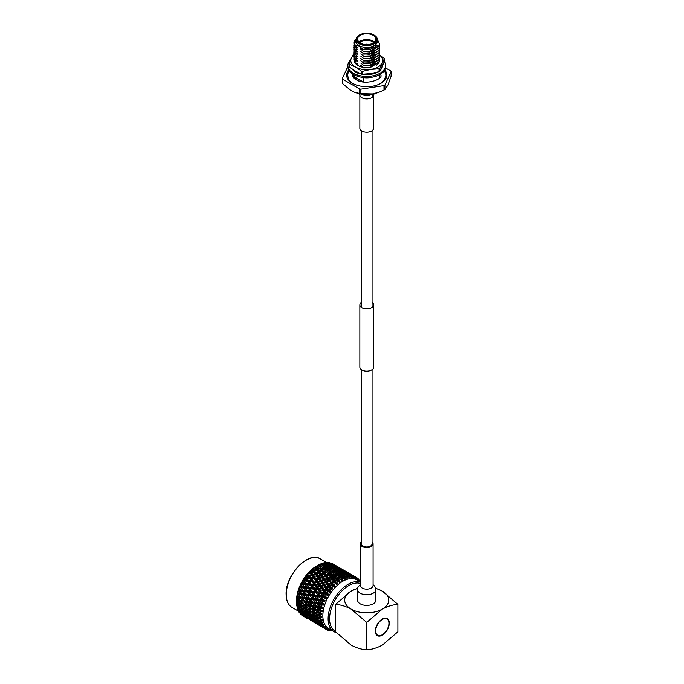 <?xml version="1.0" encoding="UTF-8"?>
<svg xmlns="http://www.w3.org/2000/svg" width="684" height="684" viewBox="0 0 684 684"><rect width="100%" height="100%" fill="white"/><g stroke="black" fill="none" stroke-linecap="round" stroke-linejoin="round"><path stroke-width="1.03" d="M361.374 369.719L361.374 543.891A5.344 3.087 0 0 0 362.939 546.071A5.344 3.087 0 0 0 368.762 546.738A5.344 3.087 0 0 0 372.062 543.891L372.062 369.719M361.374 302.379A6.874 3.967 0 0 0 359.844 304.876A6.874 3.967 0 0 0 361.853 307.68A6.874 3.967 0 0 0 369.343 308.544A6.874 3.967 0 0 0 373.592 304.876A6.874 3.967 0 0 0 372.062 302.379M359.844 304.876L359.844 367.222A6.874 3.967 0 0 0 361.853 370.035A6.874 3.967 0 0 0 369.343 370.89A6.874 3.967 0 0 0 373.592 367.222L373.592 304.876M350.524 59.97A18.836 10.876 0 0 0 347.882 65.527A18.836 10.876 0 0 0 353.397 73.214A18.836 10.876 0 0 0 373.926 75.573A18.836 10.876 0 0 0 385.554 65.527A18.836 10.876 0 0 0 384.314 61.645M347.882 65.527L347.882 66.775A18.836 10.876 0 0 0 353.397 74.462A18.836 10.876 0 0 0 373.926 76.822A18.836 10.876 0 0 0 385.554 66.775L385.554 65.527M380.834 69.597A15.783 9.114 0 0 0 381.732 68.34L382.262 67.092A15.783 9.114 0 0 0 382.305 66.947A15.783 9.114 0 0 0 382.433 66.365M366.898 74.034L366.667 74.753L368.941 74.547A15.783 9.114 0 0 0 369.18 74.522A15.783 9.114 0 0 0 375.995 72.897L377.705 72.068M357.886 72.495L357.279 72.974L359.331 73.581A15.783 9.114 0 0 0 359.553 73.641A15.783 9.114 0 0 0 366.709 74.633M352.157 69.101L352.542 69.537A15.783 9.114 0 0 0 352.653 69.665A15.783 9.114 0 0 0 357.399 72.88M355.252 71.786L355.902 70.982M355.073 70.982L354.064 70.974M361.964 74.676L362.623 73.786M366.667 74.052L366.667 74.633M370.54 73.624L371.557 74.197M375.875 72.555L376.072 73.008M354.004 53.754A18.075 10.431 180 0 0 353.534 54.036L351.328 58.157A15.937 9.2 0 0 0 351.328 62.919A15.937 9.2 0 0 0 355.449 67.041L361.477 71.162A18.075 10.431 180 0 0 362.606 71.333L362.606 74.223A18.075 10.431 180 0 1 361.477 74.043L361.477 71.162M362.606 71.333L370.839 69.426A15.937 9.2 0 0 1 355.449 67.041L349.421 64.193A18.075 10.431 180 0 1 349.259 63.877A18.075 10.431 180 0 1 349.114 63.544L349.114 66.433A18.075 10.431 180 0 0 349.259 66.758A18.075 10.431 180 0 0 349.421 67.083L355.449 71.196L361.477 74.043M379.44 60.354A12.731 7.344 180 0 1 379.44 60.534A12.731 7.344 180 0 1 377.799 64.151L376.439 65.16M379.432 54.908L384.015 58.149A18.075 10.431 180 0 1 384.177 58.473A18.075 10.431 180 0 1 384.314 58.798L384.314 61.688L379.902 71.196A18.075 10.431 180 0 1 379.073 71.675L379.073 68.785A18.075 10.431 180 0 0 379.902 68.306L379.902 71.196M363.315 67.374A12.321 7.114 180 0 1 358.006 65.57A12.321 7.114 180 0 1 354.816 62.381A12.321 7.114 180 0 1 354.397 60.714M355.423 62.945L358.108 65.63M349.421 64.193L349.421 67.083M379.902 68.306L384.314 58.798M362.606 74.223L370.839 73.581L379.073 71.675M379.432 54.994A15.937 9.2 0 0 1 382.108 62.919A15.937 9.2 0 0 1 370.839 69.426L379.073 68.785M354.03 54.968A15.937 9.2 180 0 0 351.328 58.157L349.114 63.544M373.584 94.879A6.874 3.967 180 0 1 373.592 94.956L373.592 128.207A6.874 3.967 180 0 1 369.343 131.875A6.874 3.967 180 0 1 361.853 131.012A6.874 3.967 180 0 1 359.844 128.207L359.844 94.956A6.874 3.967 180 0 1 359.844 94.879M367.445 44.366A1.881 1.086 0 0 0 365.991 44.366M368.317 44.298A2.394 1.385 0 0 0 365.111 44.298M368.248 44.306A2.394 1.385 0 0 0 365.179 44.306M359.066 41.998A9.166 5.292 180 0 1 373.199 41.168A9.166 5.292 180 0 1 374.37 41.998M373.797 42.451A8.653 4.993 0 0 0 372.831 41.792A8.653 4.993 0 0 0 359.639 42.451M373.199 35.346A9.166 5.292 0 0 0 363.213 34.2A9.166 5.292 0 0 0 357.552 39.091A9.166 5.292 0 0 0 360.237 42.827A9.166 5.292 0 0 0 370.224 43.973A9.166 5.292 0 0 0 375.884 39.091A9.166 5.292 0 0 0 373.199 35.346M374.216 35.175L373.857 34.969A10.098 5.831 0 0 0 359.579 34.969A10.098 5.831 0 0 0 359.579 43.212A10.098 5.831 0 0 0 373.857 43.212A10.098 5.831 0 0 0 373.857 34.969L374.216 35.175A10.602 6.122 180 0 1 377.32 39.501A10.602 6.122 180 0 1 370.771 45.161A10.602 6.122 180 0 1 359.22 43.836A10.602 6.122 180 0 1 356.116 39.501A10.602 6.122 180 0 1 359.22 35.175A10.602 6.122 180 0 1 359.399 35.072M346.754 76.42A20.093 11.602 180 0 1 347.481 74.394M384.733 69.948A20.093 11.602 180 0 1 386.811 75.086A20.093 11.602 180 0 1 374.404 85.808A20.093 11.602 180 0 1 352.508 83.286A20.093 11.602 180 0 1 346.617 75.086A20.093 11.602 180 0 1 348.703 69.948M377.32 39.501L377.32 41.314A10.602 6.122 180 0 1 370.771 46.965A10.602 6.122 180 0 1 359.22 45.64A10.602 6.122 180 0 1 356.116 41.314L356.116 39.501M359.527 81.148A12.731 7.344 180 0 1 357.715 80.285A12.731 7.344 180 0 1 354.363 76.847L363.213 81.96M379.44 74.787L379.44 77.745A12.731 7.344 180 0 1 379.432 78.079M363.666 82.02L363.666 77.651A12.731 7.344 0 0 0 371.891 77.232M377.055 45.606L369.608 49.71L360.81 49.257L360.81 48.684L362.913 49.325L359.014 45.999L354.688 44.802L357.21 47.341L355.988 45.871M362.913 49.325L375.371 47.068L377.32 39.433L379.44 43.716L379.013 45.717L370.01 51.291L363.666 51.514L360.81 49.257M353.987 56.558L354.363 58.371L357.21 60.628L357.21 61.201L354.363 60.397L354.124 57.712M353.987 58.867L354.363 60.679L355.988 62.039M353.987 54.25L354.363 56.062L357.21 58.311L357.21 58.892L354.363 58.089L354.124 55.404M353.987 51.941L354.363 53.754L357.21 56.002L357.21 56.584L354.363 55.78L354.124 53.096M353.987 49.633L354.363 51.445L357.21 53.694L357.21 54.275L354.363 53.472L354.124 50.787M353.987 47.324L354.363 49.128L357.21 51.386L357.21 51.967L354.363 51.163L354.124 48.479M353.987 45.016L354.363 46.82L357.21 49.077L357.21 49.658L354.363 48.855L354.124 46.17M357.21 47.341L354.363 46.546L354.218 43.545M354.688 44.802C353.671 42.81 354.09 40.92 355.962 39.116A12.731 7.344 180 0 1 356.159 38.945M359.587 88.971L359.587 93.46A25.077 14.484 0 0 0 360.861 93.657L360.861 89.168A25.077 14.484 180 0 1 359.587 88.971L342.667 79.199A25.077 14.484 180 0 1 342.325 78.463L342.325 82.952A25.077 14.484 0 0 0 342.667 83.687L342.667 79.199M383.981 85.594L383.981 90.074A25.077 14.484 0 0 0 384.912 89.536L384.912 85.055A25.077 14.484 180 0 1 383.981 85.594L360.861 89.168M385.451 67.904L390.761 70.974A25.077 14.484 180 0 1 391.103 71.709L391.103 76.198L388.008 84.944L384.912 89.536M384.912 85.055L391.103 71.709M347.882 66.502L342.325 78.463M342.667 83.687L351.131 90.656L354.56 92.272L359.587 93.46M360.861 93.657L372.421 93.947L379.167 92.16L383.981 90.074M375.114 49.829L369.608 52.018L363.666 51.514M363.666 51.796L370.01 51.574L379.013 45.99L379.44 43.861M379.329 45.016L379.013 48.025L370.01 53.6L363.666 53.822L360.81 51.574M375.114 52.138L369.608 54.327L363.666 53.822M363.666 54.104L370.01 53.882L379.013 48.299L379.44 46.17M379.329 47.324L379.013 50.334L370.01 55.908L363.666 56.131L360.81 53.882M375.114 54.446L369.608 56.635L363.666 56.131M363.666 56.413L370.01 56.191L379.013 50.616L379.44 48.479M379.329 49.633L379.013 52.642L370.01 58.225L363.666 58.439L360.81 56.191M375.114 56.755L369.608 58.944L363.666 58.439M363.666 58.721L370.01 58.499L379.013 52.924L379.44 50.787M379.329 51.941L379.013 54.951L370.01 60.534L363.666 60.756L360.81 58.499M375.114 59.072L369.608 61.252L363.666 60.756M363.666 61.03L370.01 60.808L379.013 55.233L379.44 53.096M379.329 54.25L379.013 57.259L370.01 62.843L363.666 63.065L360.81 60.808M375.114 61.38L369.608 63.569L363.666 63.065M363.666 63.338L370.01 63.125L379.013 57.541L379.44 55.404M379.329 56.558L379.013 59.568L370.01 65.151L363.666 65.373L360.81 63.116M375.114 63.689L369.608 65.878L363.666 65.373M363.666 65.655L370.01 65.433L379.013 59.85L379.44 57.712M379.329 58.867L379.013 61.876L370.01 67.46L363.666 67.682L360.81 65.425M363.666 67.964L370.01 67.742L379.013 62.159L379.44 60.021M374.789 72.82L371.386 74.086M372.874 73.915L374.02 73.607M357.21 49.658L355.988 48.179M357.21 51.967L355.988 50.488M357.21 54.275L355.988 52.796M357.21 56.584L355.988 55.105M357.21 58.892L355.988 57.422M357.21 61.201L355.988 59.73M357.21 72.171L357.21 72.752L356.202 71.623M357.21 63.509L354.363 62.706M357.21 72.752L356.672 72.555M356.116 39.723L355.526 41.784L356.116 39.287M354.363 74.984L354.363 76.847M354.004 78.079A12.731 7.344 180 0 1 353.987 77.745L353.987 74.787M385.956 74.394A20.093 11.602 180 0 1 386.674 76.42M355.629 42.647L355.526 41.801M379.167 92.16L378.585 92.383A22.042 12.731 180 0 1 372.421 93.947A22.042 12.731 180 0 1 354.851 92.383A22.042 12.731 180 0 1 354.697 92.323M357.552 589.454A9.166 5.292 180 0 0 363.213 594.345A9.166 5.292 180 0 0 373.199 593.199A9.166 5.292 180 0 0 375.884 589.454L375.884 600.107A9.166 5.292 180 0 1 373.199 603.852A9.166 5.292 180 0 1 363.213 604.998A9.166 5.292 180 0 1 357.552 600.107L357.552 589.454C357.262 587.889 358.322 586.231 360.733 584.495M372.062 541.899A6.361 3.676 180 0 1 373.079 543.891A6.361 3.676 180 0 1 371.215 546.49A6.361 3.676 180 0 1 364.281 547.285A6.361 3.676 180 0 1 360.348 543.891A6.361 3.676 180 0 1 361.374 541.899M386.802 618.892A9.371 5.412 120 0 0 386.631 618.789A9.371 5.412 120 0 0 382.117 619.148M388.931 623.278A9.371 5.412 120 0 0 386.99 618.994A9.371 5.412 120 0 0 379.765 621.5A9.371 5.412 120 0 0 375.678 630.93A9.371 5.412 120 0 0 377.619 635.222A9.371 5.412 120 0 0 384.836 632.709A9.371 5.412 120 0 0 388.931 623.278M375.319 631.135A9.875 5.703 120 0 0 377.363 635.658A9.875 5.703 120 0 0 384.972 633.016A9.875 5.703 120 0 0 389.29 623.073A9.875 5.703 120 0 0 387.238 618.55A9.875 5.703 120 0 0 379.629 621.2A9.875 5.703 120 0 0 375.319 631.135M377.192 635.547A9.875 5.703 120 0 0 382.125 634.855M388.922 623.081A9.875 5.703 120 0 0 388.931 622.867A9.875 5.703 120 0 0 387.058 618.456M360.348 583.435A27.086 15.638 120 0 0 348.72 585.598A27.086 15.638 120 0 0 330.928 609.795A27.086 15.638 120 0 0 335.545 631.375M336.314 632.606A28.104 16.228 -60 0 1 333.946 631.64A28.104 16.228 -60 0 1 329.637 609.119A28.104 16.228 -60 0 1 347.994 584.35A28.104 16.228 -60 0 1 360.348 582.195M360.348 581.981L356.774 579.912A28.104 16.228 120 0 0 342.718 581.306A28.104 16.228 120 0 0 324.361 606.075A28.104 16.228 120 0 0 328.671 628.587L333.946 631.64M360.331 581.973L360.237 581.34A30.036 17.339 120 0 0 359.673 580.485L359.63 581.665L359.339 580.562L359.203 581.135L358.878 579.485A30.036 17.339 120 0 0 358.185 578.784L358.168 580.083L357.8 579.006L357.655 579.673L357.236 578.006A30.036 17.339 120 0 0 356.432 577.484L356.45 578.878L356.005 577.835L355.868 578.587L355.338 576.928A30.036 17.339 120 0 0 354.432 576.586L354.509 578.074L353.987 577.074L353.859 577.903L353.226 576.27A30.036 17.339 120 0 0 352.234 576.116L352.371 577.672L351.773 576.723L351.67 577.629L350.926 576.048A30.036 17.339 120 0 0 349.866 576.082L350.08 577.689L349.396 576.809L349.336 577.775L348.472 576.244A30.036 17.339 120 0 0 347.352 576.475L347.66 578.117L346.899 577.313L346.882 578.331L345.907 576.877A30.036 17.339 120 0 0 344.753 577.287L345.155 578.955L344.326 578.228L344.36 579.288L343.274 577.929A30.036 17.339 120 0 0 342.103 578.519L342.599 580.177L341.709 579.553L341.803 580.639L340.606 579.382A30.036 17.339 120 0 0 339.435 580.143L340.042 581.785L339.093 581.255L339.247 582.358L337.956 581.22A30.036 17.339 120 0 0 336.802 582.135L337.52 583.743L336.511 583.307L336.742 584.418L335.348 583.401A30.036 17.339 120 0 0 334.237 584.469L335.066 586.017L334.023 585.684L334.322 586.778L332.843 585.906A30.036 17.339 120 0 0 331.783 587.094L332.732 588.573L331.646 588.343L332.031 589.42L330.475 588.685A30.036 17.339 120 0 0 329.483 589.984L330.543 591.369L329.432 591.241L329.893 592.284L328.269 591.694A30.036 17.339 120 0 0 327.371 593.079L328.534 594.37L327.414 594.345L327.952 595.337L326.277 594.892A30.036 17.339 120 0 0 325.473 596.345L326.747 597.517L325.618 597.585L326.234 598.517L324.524 598.226A30.036 17.339 120 0 0 323.831 599.714L325.199 600.766L324.071 600.928L324.772 601.792L323.028 601.638A30.036 17.339 120 0 0 322.463 603.151L323.925 604.066L322.814 604.314L323.583 605.092L321.831 605.084A30.036 17.339 120 0 0 321.394 606.588L322.933 607.366L321.848 607.683L322.686 608.384L320.933 608.495A30.036 17.339 120 0 0 320.642 609.983L322.249 610.607L321.189 610.992L322.096 611.599L320.36 611.838A30.036 17.339 120 0 0 320.215 613.266L321.882 613.745L320.864 614.189L321.831 614.694L320.121 615.044A30.036 17.339 120 0 0 320.121 616.404L321.831 616.737L320.864 617.216L321.882 617.626L320.215 618.071A30.036 17.339 120 0 0 320.36 619.328L322.096 619.516L321.189 620.029L322.249 620.337L320.642 620.858A30.036 17.339 120 0 0 320.933 622.004L322.686 622.055L321.848 622.585L322.933 622.791L321.394 623.38A30.036 17.339 120 0 0 321.831 624.389L323.583 624.312L322.814 624.851L323.925 624.945L322.463 625.586A30.036 17.339 120 0 0 323.028 626.45L324.772 626.245L324.071 626.775L325.199 626.775L323.831 627.442A30.036 17.339 120 0 0 324.524 628.143L326.747 628.237L325.473 628.921A30.036 17.339 120 0 0 326.277 629.442L327.952 629.024L327.414 629.502L328.534 629.323L327.371 629.998A30.036 17.339 120 0 0 328.269 630.34L330.543 629.998L329.483 630.657A30.036 17.339 120 0 0 330.475 630.81L332.732 630.272L331.783 630.887A30.036 17.339 120 0 0 332.604 630.862M296.557 602.125A30.036 17.339 120 0 0 296.565 602.886L298.498 603.245L296.565 601.347A30.036 17.339 120 0 0 296.557 602.125L296.557 600.543A28.104 16.228 120 0 1 316.427 566.13L318.462 564.967L321.07 565.736L319.787 564.291A30.036 17.339 120 0 0 318.462 564.967M319.736 564.437L321.121 563.719L323.712 564.591L322.429 563.248A30.036 17.339 120 0 0 321.121 563.719M322.241 563.573L323.72 562.889L326.302 563.872L324.986 562.633A30.036 17.339 120 0 0 323.72 562.889M326.687 563.171L328.303 564.651L331.449 565.916L329.816 564.471L326.687 563.171L325.165 563.556L326.225 562.487L328.782 563.573L327.431 562.445A30.036 17.339 120 0 0 326.225 562.487M327.482 563.479L328.602 562.513L331.116 563.701L329.731 562.684A30.036 17.339 120 0 0 328.602 562.513M330.021 563.112L333.27 564.266L331.843 563.36A30.036 17.339 120 0 0 330.808 562.966M306.329 609.572L306.748 610.59M308.185 573.585L307.501 574.38M323.729 627.963L322.215 627.1M321.711 626.715L319.873 625.689M325.473 628.921L322.771 627.271M322.831 627.433L326.097 629.34M315.957 623.475L314.435 622.611M313.93 622.226L312.092 621.2M315.05 622.944L319.804 625.689L314.999 622.782M318.06 624.543L322.805 627.288L317.966 624.236M323.831 627.442L320.993 625.595M321.129 626.04L324.524 628.143M308.176 618.986L306.663 618.122M306.158 617.737L304.32 616.712M307.278 618.456L302.508 615.566L307.509 618.31M310.288 620.055L315.033 622.799L310.185 619.738M313.358 621.551L318.103 624.295L313.221 621.106M316.495 622.962L321.241 625.698L316.333 622.389M322.463 625.586L319.702 624.27L319.505 623.586M319.702 624.27L323.028 626.45M319.231 622.671L318.445 623.774M321.241 625.698L321.754 625.715M301.866 615.275A30.036 17.339 120 0 0 302.773 615.874L304.252 616.712L301.558 614.54M305.577 617.071L310.331 619.807L305.449 616.617M308.715 618.473L313.469 621.209L308.552 617.9M311.921 619.781L316.675 622.525L311.921 619.781L311.733 619.097M315.213 621.004L319.958 623.74L315.213 621.004L314.768 619.447L313.922 620.542M316.675 622.525L317.316 622.551M311.451 618.182L310.664 619.276M313.469 621.209L313.982 621.226M321.394 623.38L318.564 622.141L318.137 620.619L317.248 621.705M318.564 622.141L321.831 624.389M319.958 623.74L320.719 623.791M314.23 618.704L316.863 620.816L318.975 621.448L316.367 619.311L314.23 618.704L313.819 617.242L312.879 618.302L310.793 617.652L313.477 619.704L315.546 620.397L312.879 618.302M300.225 613.787A30.036 17.339 120 0 0 301.011 614.583L302.55 615.318L299.985 613.026M300.943 613.976L305.697 616.72L300.772 613.411M304.149 615.292L308.894 618.028L304.149 615.292L303.961 614.608M307.432 616.515L312.186 619.259L307.432 616.515L306.988 614.959L306.15 616.045M310.793 617.652L310.365 616.13L309.476 617.216M312.186 619.259L312.947 619.302M308.894 618.028L309.536 618.062M303.679 613.693L302.892 614.788M305.697 616.72L306.21 616.737M320.642 620.858L317.744 619.687L317.35 618.268L316.367 619.311M317.744 619.687L320.933 622.004M318.975 621.448L319.975 621.542M315.546 620.397L316.427 620.465M309.963 615.198L312.562 617.353L314.717 617.943L312.152 615.762L309.963 615.198L309.57 613.779L308.587 614.822L306.449 614.215L309.091 616.318L311.203 616.959L308.587 614.822M313.563 616.104L316.102 618.302L318.308 618.849L315.803 616.626L313.563 616.104L313.187 614.745L312.152 615.762M298.865 611.923A30.036 17.339 120 0 0 299.515 612.898L301.122 613.539L298.865 611.923L299.207 610.461L299.652 612.026L304.406 614.771L299.652 612.026M303.012 613.163L305.705 615.215L307.766 615.899L305.107 613.813L303.012 613.163L302.593 611.641L301.695 612.727M306.449 614.215L306.047 612.753L305.107 613.813M307.766 615.899L308.646 615.968M304.406 614.771L305.175 614.813M301.122 613.539L301.764 613.574M320.215 618.071L317.239 616.951L316.872 615.643L315.803 616.626M317.239 616.951L320.36 619.328M318.308 618.849L319.548 619.02M314.717 617.943L315.837 618.071M311.203 616.959L312.203 617.053M305.782 611.616L308.33 613.813L310.536 614.36L308.022 612.137L305.782 611.616L305.406 610.256L304.38 611.274L302.191 610.709L304.782 612.864L306.936 613.445L304.38 611.274M309.467 612.462L311.964 614.694L314.221 615.207L311.759 612.949L309.467 612.462L309.091 611.154L308.022 612.137M313.229 613.24L315.666 615.514L317.974 615.985L315.563 613.693L313.229 613.24L312.862 611.992L311.759 612.949M297.814 609.709A30.036 17.339 120 0 0 298.301 610.855L299.985 611.41L297.814 609.709L297.625 608.059M298.669 609.726L301.319 611.829L303.431 612.471L300.815 610.333L298.669 609.726L298.267 608.256L297.677 608.914M302.191 610.709L301.798 609.29L300.815 610.333M303.431 612.471L304.431 612.565M299.985 611.41L300.874 611.479M320.121 615.044L317.068 613.967L316.709 612.779L315.563 613.693M317.068 613.967L320.121 616.404M317.974 615.985L319.437 616.25M314.221 615.207L315.563 615.42M310.536 614.36L311.776 614.531M306.936 613.445L308.057 613.582M301.695 607.973L304.183 610.205L306.441 610.709L303.978 608.452L301.695 607.973L301.319 606.665L300.25 607.649L298.01 607.127L300.558 609.324L302.764 609.871L300.25 607.649M305.449 608.751L307.894 611.026L310.203 611.496L307.791 609.205L305.449 608.751L305.09 607.503L303.978 608.452M311.69 611.787L314.05 612.223L311.69 609.906L309.296 609.478L311.69 611.787L317.974 612.907L315.666 610.556L313.229 610.162L315.563 612.496M297.07 607.178A30.036 17.339 120 0 0 297.395 608.478L299.164 608.957L297.07 607.178L296.959 605.588M298.01 607.127L297.634 605.759L296.984 606.392M299.164 608.957L300.285 609.093M320.36 611.838L319.736 611.171L317.239 610.803L316.872 609.735L315.666 610.556M317.239 610.803L320.215 613.266M317.974 612.907L319.531 613.155M313.229 610.162L312.862 609.034L311.69 609.906M314.05 612.223L320.634 613.522L319.462 614.394M309.296 609.478L308.929 608.29L307.791 609.205M310.203 611.496L311.665 611.761M306.441 610.709L307.783 610.923M302.764 609.871L303.995 610.043M297.677 604.263L300.122 606.537L302.431 607.007L300.019 604.716L297.677 604.263L297.309 603.014L296.617 603.604L296.608 602.861M303.918 607.298L306.27 607.734L303.918 605.417L301.524 604.989L303.918 607.298L310.203 608.418L307.894 606.067L305.449 605.673L307.791 608.008M309.467 606.315L311.759 608.666L314.221 609.059L311.964 606.682L309.467 606.315L309.091 605.246L307.894 606.067M313.563 606.913L315.803 609.29L318.308 609.658L316.102 607.264L313.563 606.913L313.187 605.921L311.964 606.682M296.651 604.382A30.036 17.339 120 0 0 296.813 605.81L298.66 606.221L296.651 604.382L296.617 603.604M320.933 608.495L320.334 607.828L317.744 607.486L317.35 606.554L316.102 607.264M317.744 607.486L320.642 609.983M318.308 609.658L319.932 609.88M314.221 609.059L315.803 609.29M310.203 608.418L311.759 608.666M305.449 605.673L305.09 604.545L303.918 605.417M306.27 607.734L320.958 610.41L319.736 611.171M301.524 604.989L301.157 603.801L300.019 604.716M302.431 607.007L303.893 607.272M298.66 606.221L300.011 606.434M296.565 602.886L302.431 603.929L300.122 601.578L297.677 601.185L300.019 603.519M301.695 601.826L303.978 604.177L306.441 604.562L304.183 602.194L301.695 601.826L301.319 600.757L300.122 601.578M305.782 602.424L308.022 604.801L310.536 605.169L308.33 602.775L305.782 602.424L305.406 601.433L304.183 602.194M309.963 602.997L312.152 605.391L314.717 605.742L312.562 603.339L309.963 602.997L309.57 602.065L308.33 602.775M314.23 603.553L316.367 605.956L318.975 606.289L316.863 603.878L314.23 603.553L313.819 602.689L312.562 603.339M321.831 605.084L321.258 604.399L318.564 604.083L318.137 603.288L316.863 603.878M318.564 604.083L320.651 606.503L321.394 606.588M318.975 606.289L321.6 607.178L320.651 606.503M314.717 605.742L317.35 606.554L316.367 605.956M310.536 605.169L312.152 605.391M306.441 604.562L308.022 604.801M302.431 603.929L303.978 604.177M297.677 601.185L297.309 600.056L296.574 600.595L296.591 599.885L297.309 600.056L296.651 599.757L298.66 600.073L296.813 598.141A30.036 17.339 120 0 0 296.651 599.757M296.565 601.347L296.574 600.595M298.498 603.245L321.6 607.178L320.334 607.828M298.01 597.936L300.25 600.313L302.764 600.68L300.558 598.286L298.01 597.936L297.634 596.935L296.865 597.414L296.916 596.73L297.634 596.935L297.07 596.474L299.164 596.764L297.395 594.798A30.036 17.339 120 0 0 297.07 596.474M302.191 598.509L304.38 600.903L306.936 601.253L304.782 598.851L302.191 598.509L301.798 597.577L300.558 598.286M306.449 599.056L308.587 601.467L311.203 601.8L309.091 599.389L306.449 599.056L306.047 598.201L304.782 598.851M310.793 599.594L312.879 602.014L315.546 602.339L313.477 599.911L310.793 599.594L310.365 598.799L309.091 599.389M315.213 600.116L317.248 602.536L319.958 602.861L317.94 600.432L315.213 600.116L314.768 599.389L313.477 599.911M323.028 601.638L319.231 599.979L317.94 600.432M319.702 600.637L321.694 603.066L322.463 603.151M319.958 602.861L322.54 603.878L321.694 603.066M315.546 602.339L318.137 603.288L317.248 602.536M311.203 601.8L313.819 602.689L312.879 602.014M306.936 601.253L309.57 602.065L308.587 601.467M302.764 600.68L304.38 600.903M298.66 600.073L300.25 600.313M296.813 598.141L296.865 597.414M298.669 594.567L300.815 596.978L303.431 597.312L301.319 594.9L298.669 594.567L298.267 593.703L297.48 594.105L297.566 593.464L298.267 593.703L297.814 593.088L299.985 593.353L298.301 591.378A30.036 17.339 120 0 0 297.814 593.088M303.012 595.106L305.107 597.525L307.766 597.842L305.705 595.422L303.012 595.106L302.593 594.311L301.319 594.9M307.432 595.627L309.476 598.047L312.186 598.372L310.168 595.944L307.432 595.627L306.988 594.9L305.705 595.422M311.921 596.149L313.922 598.577L316.675 598.893L314.708 596.474L311.921 596.149L311.451 595.49L310.168 595.944M313.358 592.72L315.264 595.14L318.103 595.465L316.222 593.062L312.827 592.207L318.445 599.099L321.241 599.415L319.317 597.004L316.495 596.679L315.999 596.089L316.872 597.149M324.524 598.226L323.994 597.551L320.608 596.696L323.771 600.578L323.036 599.629L323.831 599.714M321.129 597.209L323.036 599.629M318.06 593.284L319.924 595.678L322.805 596.02L320.967 593.626L317.504 592.831L320.608 596.696L319.317 597.004M321.241 599.415L323.771 600.578L324.772 601.792M316.675 598.893L319.231 599.979L318.445 599.099M313.469 594.926L311.536 592.515L308.715 592.19L310.664 594.61L313.469 594.926L315.999 596.089L314.708 596.474M312.186 598.372L314.768 599.389L313.922 598.577M307.766 597.842L310.365 598.799L309.476 598.047M303.431 597.312L306.047 598.201L305.107 597.525M299.164 596.764L301.798 597.577L300.815 596.978M297.395 594.798L297.48 594.105M299.652 591.138L301.695 593.558L304.406 593.883L302.396 591.455L299.652 591.138L299.207 590.412L298.412 590.737L298.515 590.138L299.207 590.412L298.865 589.651L301.122 589.916L299.515 587.932A30.036 17.339 120 0 0 298.865 589.651M304.149 591.66L306.15 594.088L308.894 594.405L306.936 591.985L304.149 591.66L303.679 591.002L302.396 591.455M326.277 594.892L325.772 594.225L322.232 593.473L325.276 597.32L324.661 596.243L325.473 596.345M322.831 593.857L324.661 596.243M319.89 589.984L321.677 592.344L324.635 592.72L322.865 590.369L319.257 589.659L322.232 593.473L320.967 593.626M322.805 596.02L326.234 598.517M318.103 595.465L320.608 596.696L319.924 595.678M315.05 589.369L316.889 591.754L319.804 592.113L318 589.736L314.46 588.984L317.504 592.831L316.222 593.062M308.894 594.405L311.451 595.49L315.999 596.089L315.264 595.14M310.288 588.787L312.152 591.19L315.033 591.532L313.187 589.138L309.724 588.343L312.827 592.207L311.536 592.515M305.577 588.24L307.492 590.651L310.331 590.976L308.45 588.573L305.055 587.718L309.082 592.635M304.406 593.883L311.451 595.49L310.664 594.61M305.697 590.446L303.764 588.026L300.943 587.693L302.892 590.121L305.697 590.446L308.219 591.6L306.936 591.985M299.985 593.353L306.988 594.9L306.15 594.088M297.48 593.592L302.593 594.311L301.695 593.558M298.301 591.378L298.412 590.737M328.269 591.694L327.79 591.044L324.105 590.369L327.029 594.148L326.533 592.968L327.371 593.079M324.772 590.625L326.533 592.968M321.942 586.829L323.669 589.146L326.687 589.574L324.986 587.274L321.232 586.633L324.105 590.369L322.865 590.369M324.635 592.72L327.952 595.337M319.804 592.113L322.232 593.473L321.677 592.344M317 586.137L318.761 588.479L321.754 588.881L320.018 586.556L316.324 585.88L319.257 589.659L318 589.736M315.033 591.532L317.504 592.831L316.889 591.754M312.109 585.487L313.896 587.855L316.863 588.231L315.085 585.88L311.485 585.171L314.46 588.984L313.187 589.138M310.331 590.976L312.827 592.207L312.152 591.19M307.278 584.88L309.108 587.265L312.024 587.624L310.228 585.247L306.688 584.495L309.724 588.343L308.45 588.573M301.122 589.916L303.679 591.002L308.219 591.6L307.492 590.651M302.508 584.298L304.38 586.701L307.261 587.043L305.415 584.649L301.952 583.845L305.055 587.718L303.764 588.026M299.515 587.932L299.857 586.393L301.319 588.172M298.395 590.301L303.679 591.002L302.892 590.121M299.763 586.795L300.447 587.111L299.643 587.342M301.011 584.521A30.036 17.339 120 0 0 300.225 586.214L302.55 586.487L301.011 584.521L301.285 583.495L301.952 583.845L301.148 583.991M330.475 588.685L330.004 588.052L326.174 587.436L329.004 591.121L328.628 589.856L329.483 589.984M328.628 589.856L326.935 587.573L324.986 587.274M326.687 589.574L329.893 592.284M321.754 588.881L324.105 590.369L323.669 589.146M316.418 579.391L318.086 581.639L321.172 582.135L319.513 579.904L315.615 579.314L320.856 585.367L323.908 585.829L322.232 583.563L318.402 582.948L321.232 586.633L320.018 586.556M316.863 588.231L319.257 589.659L318.761 588.479M314.161 582.341L315.888 584.658L318.915 585.085L317.205 582.785L313.452 582.144L316.324 585.88L315.085 585.88M312.024 587.624L314.46 588.984L313.896 587.855M309.228 581.648L310.981 583.991L313.973 584.393L312.237 582.067L308.552 581.391L311.485 585.171L310.228 585.247M307.261 587.043L309.724 588.343L309.108 587.265M304.329 580.998L306.124 583.366L309.091 583.743L307.313 581.391L303.705 580.682L306.688 584.495L305.415 584.649M302.55 586.487L305.055 587.718L304.38 586.701M299.601 587L300.447 587.111L299.985 586.513M302.773 581.195A30.036 17.339 120 0 0 301.866 582.836L304.252 583.136L302.773 581.195L303.055 580.297L303.705 580.682L302.918 580.725M324.199 583.88L325.858 586.128L328.944 586.624L327.294 584.401L324.199 583.88L323.395 583.803L326.174 587.436L325.858 586.128M332.843 585.906L332.39 585.299L328.423 584.717L331.167 588.291L330.911 586.949L331.783 587.094M329.269 584.734L330.911 586.949M326.61 581.178L328.226 583.341L331.355 583.914L329.748 581.776L325.712 581.203L328.423 584.717L327.294 584.401M328.944 586.624L332.031 589.42M321.497 580.246L323.139 582.46L326.242 582.99L324.618 580.81L320.642 580.229L323.395 583.803L322.232 583.563M323.908 585.829L327.525 587.659M318.915 585.085L321.232 586.633L320.856 585.367M316.128 581.332L314.452 579.074L311.382 578.596L313.075 580.878L316.128 581.332L318.402 582.948L317.205 582.785M313.973 584.393L316.324 585.88L315.888 584.658M308.638 574.902L310.314 577.151L313.392 577.647L311.742 575.415L307.834 574.825L310.622 578.459L311.382 578.596L310.622 578.459L313.452 582.144L312.237 582.067M309.091 583.743L311.485 585.171L310.981 583.991M306.389 577.852L308.116 580.169L311.143 580.596L309.433 578.296L305.671 577.655L308.552 581.391L307.313 581.391M304.252 583.136L306.688 584.495L306.124 583.366M301.285 583.495L301.866 582.836M301.387 583.136L301.952 583.845L301.558 583.178M304.773 577.997A30.036 17.339 120 0 0 303.747 579.57L306.201 579.904L304.773 577.997L305.055 577.236L305.671 577.655L304.919 577.604M335.348 583.401L334.904 582.819L330.799 582.255L333.484 585.692L333.356 584.298L334.237 584.469M331.749 582.169L333.356 584.298M329.149 578.758L330.731 580.836L333.895 581.503L332.313 579.459L329.149 578.758L328.149 578.886L330.799 582.255L329.748 581.776M331.355 583.914L334.322 586.778M326.242 582.99L328.423 584.717L328.226 583.341M323.977 577.681L325.584 579.81L328.73 580.425L327.132 578.331L323.019 577.766L325.712 581.203L324.618 580.81M321.172 582.135L323.395 583.803L323.139 582.46M318.829 576.689L320.454 578.852L323.583 579.425L321.967 577.287L317.932 576.715L320.642 580.229L319.513 579.904M311.143 580.596L313.452 582.144L318.402 582.948L318.086 581.639M313.717 575.757L315.367 577.971L318.47 578.502L316.837 576.321L312.87 575.74L315.615 579.314L314.452 579.074M306.201 579.904L308.552 581.391L313.452 582.144L313.075 580.878M308.356 576.843L306.979 574.996A30.036 17.339 120 0 0 305.859 576.467L308.356 576.843L310.622 578.459L309.433 578.296M303.055 580.297L308.552 581.391L308.116 580.169M303.157 579.981L303.747 579.57M302.815 580.554L303.705 580.682L303.388 579.946M337.956 581.22L337.511 580.665L333.279 580.083L335.921 583.375L335.912 581.939L336.802 582.135M334.331 579.912L335.912 581.939M331.766 576.672L333.33 578.638L336.511 579.408L334.946 577.476L331.766 576.672L330.663 576.877L333.279 580.083L332.313 579.459M333.895 581.503L336.742 584.418M328.73 580.425L330.799 582.255L330.731 580.836M326.559 575.424L328.14 577.45L331.312 578.168L329.739 576.176L326.559 575.424L325.507 575.595L328.149 578.886L327.132 578.331M323.583 579.425L325.712 581.203L325.584 579.81M321.369 574.269L322.959 576.347L326.123 577.014L324.532 574.962L321.369 574.269L320.368 574.398L323.019 577.766L321.967 577.287M318.47 578.502L320.642 580.229L320.454 578.852M316.205 573.192L317.803 575.321L320.95 575.937L319.36 573.842L315.247 573.278L317.932 576.715L316.837 576.321M313.392 577.647L315.615 579.314L315.367 577.971M311.058 572.192L312.682 574.363L315.811 574.945L314.195 572.799L310.151 572.226L312.87 575.74L311.742 575.415M305.055 577.236L310.622 578.459L310.314 577.151M306.979 574.996L307.236 574.372L307.834 574.825L307.116 574.671M305.149 576.971L305.859 576.467M304.773 577.51L305.671 577.655L305.44 576.869M309.356 572.226A30.036 17.339 120 0 0 308.151 573.577L310.69 574.013L309.219 572.038L310.151 572.226L309.476 571.978M340.606 579.382L336.981 577.997L335.818 578.245L338.435 581.366L338.546 579.921L339.435 580.143M336.981 577.997L338.546 579.921M334.425 574.936L335.989 576.8L339.17 577.681L337.614 575.86L334.425 574.936L333.219 575.218L334.946 577.476M336.511 579.408L339.247 582.358M331.312 578.168L333.279 580.083L333.33 578.638M329.201 573.508L330.765 575.432L333.954 576.253L332.398 574.372L329.201 573.508L328.046 573.756L329.739 576.176M326.123 577.014L328.149 578.886L328.14 577.45M323.985 572.183L325.558 574.15L328.739 574.919L327.174 572.978L323.985 572.183L322.882 572.388L325.507 575.595L324.532 574.962M320.95 575.937L323.019 577.766L322.959 576.347M318.787 570.935L320.36 572.961L323.532 573.679L321.959 571.687L318.787 570.935L317.727 571.106L320.368 574.398L319.36 573.842M315.811 574.945L317.932 576.715L317.803 575.321M313.588 569.781L315.179 571.858L318.342 572.525L316.76 570.473L313.588 569.781L312.588 569.909L315.247 573.278L314.195 572.799M310.69 574.013L312.87 575.74L312.682 574.363M307.236 574.372L308.151 573.577M307.33 574.158L307.834 574.825L307.68 573.987M311.87 569.729A30.036 17.339 120 0 0 310.596 570.943L313.169 571.448L311.955 569.558M339.17 577.681L335.057 572.953L331.868 571.969L333.433 573.773L336.622 574.714M343.274 577.929L339.649 576.458L338.383 576.766L338.648 575.338L341.838 576.338L340.273 574.637L337.092 573.594L338.648 575.338M339.649 576.458L342.103 578.519M341.709 579.553L340.991 579.707L341.205 578.262M333.954 576.253L335.818 578.245L335.989 576.8M329.842 571.371L326.653 570.447L328.209 572.311L331.398 573.192L329.842 571.371L332.398 574.372M328.739 574.919L330.663 576.877L330.765 575.432M326.653 570.447L325.439 570.73L327.174 572.978M323.532 573.679L325.507 575.595L325.558 574.15M321.429 569.028L322.993 570.943L326.174 571.764L324.618 569.883L321.429 569.028L320.274 569.268L321.959 571.687M318.342 572.525L320.368 574.398L320.36 572.961M316.213 567.686L317.778 569.661L320.967 570.43L319.402 568.498L316.213 567.686L315.102 567.9L317.727 571.106L316.76 570.473M313.169 571.448L315.247 573.278L315.179 571.858M309.578 571.747L310.596 570.943M309.655 571.585L310.151 572.226L310.074 571.354M314.469 567.558A30.036 17.339 120 0 0 313.161 568.601L315.752 569.191L314.529 567.464M345.907 576.877L342.291 575.321L340.923 575.671L341.29 574.269L344.454 575.398L342.864 573.825L339.709 572.662L341.29 574.269M342.291 575.321L344.753 577.287M344.326 578.228L343.548 578.416L343.864 576.997M341.838 576.338L342.701 577.399M337.092 573.594L335.776 573.927L336.092 572.508L339.273 573.577L337.691 571.935L334.519 570.832L336.092 572.508M331.868 571.969L330.603 572.277L330.876 570.841L334.066 571.85L332.492 570.148L329.312 569.105L330.876 570.841M331.398 573.192L333.219 575.218L333.433 573.773M326.174 571.764L328.046 573.756L328.209 572.311M322.061 566.882L318.872 565.959L320.437 567.823L323.626 568.703L322.061 566.882L324.618 569.883M320.967 570.43L322.882 572.388L322.993 570.943M318.872 565.959L317.658 566.241L319.402 568.498M315.752 569.191L317.727 571.106L317.778 569.661M312.041 569.404L313.161 568.601M312.101 569.293L312.588 569.909L312.579 569.011M317.128 565.736A30.036 17.339 120 0 0 315.794 566.6L318.402 567.275L317.128 565.736L317.658 566.241L317.145 565.711L317.658 566.241L317.795 565.343M324.096 567.481L325.661 569.285L328.842 570.225L327.285 568.464L324.096 567.481L322.831 567.788L323.104 566.361L326.285 567.361L324.72 565.659L321.531 564.616L323.104 566.361M348.472 576.244L344.873 574.594L343.402 574.979L343.855 573.628L346.993 574.885L345.369 573.449L342.248 572.149L343.855 573.628M344.873 574.594L347.352 576.475M346.899 577.313L346.061 577.518L346.472 576.142M344.454 575.398L345.129 576.304M339.709 572.662L338.289 573.03L338.7 571.653L341.855 572.85L340.247 571.345L337.101 570.105L338.7 571.653M339.273 573.577L340.034 574.56M334.519 570.832L333.142 571.183L333.51 569.781L336.682 570.918L335.092 569.336L331.928 568.173L333.51 569.781M334.066 571.85L334.921 572.91M329.312 569.105L327.995 569.439L328.311 568.019L331.492 569.079L329.919 567.446L326.747 566.343L328.311 568.019M328.842 570.225L329.808 571.354M323.626 568.703L325.439 570.73L325.661 569.285M318.402 567.275L320.274 569.268L320.437 567.823M314.589 567.378L315.794 566.6M314.623 567.318L315.102 567.9L315.17 567.002M350.926 576.048L347.352 574.295L345.779 574.688L346.309 573.414L349.404 574.808L344.659 572.063L346.309 573.414M347.352 574.295L349.866 576.082M349.396 576.809L348.498 577.031L348.985 575.714M346.993 574.885L347.498 575.62M342.248 572.149L340.726 572.542L341.213 571.226L344.334 572.551L339.58 569.806L341.213 571.226M341.855 572.85L342.436 573.671M337.101 570.105L335.622 570.49L336.075 569.139L339.221 570.405L337.597 568.96L334.467 567.66L336.075 569.139M336.682 570.918L337.357 571.815M331.928 568.173L330.509 568.541L330.919 567.164L334.074 568.361L332.475 566.848L329.329 565.617L330.919 567.164M331.492 569.079L332.253 570.071M326.747 566.343L325.37 566.694L325.738 565.292L328.91 566.429L327.32 564.847L324.156 563.684L325.738 565.292M326.285 567.361L327.149 568.421M321.531 564.616L320.215 564.95L320.411 564.069M321.07 565.736L322.027 566.865M353.226 576.27L349.114 574.577M349.695 574.432L352.234 576.116M351.773 576.723L350.815 576.945L351.371 575.714M349.404 574.808L349.755 575.347M344.659 572.063L343.975 572.243M344.334 572.551L344.753 573.183M339.58 569.806L338.007 570.199L338.537 568.926L341.632 570.319L336.879 567.575L338.537 568.926M339.221 570.405L339.726 571.131M334.467 567.66L332.946 568.053L333.441 566.737L336.554 568.062L331.808 565.317L333.441 566.737M334.074 568.361L334.656 569.173M329.329 565.617L327.85 566.001L328.303 564.651M328.91 566.429L329.585 567.327M324.156 563.684L322.728 564.052L322.985 563.197M323.712 564.591L324.481 565.582M341.914 569.943L346.668 572.688L341.342 570.088M346.916 572.414L351.661 575.159L346.455 572.525M355.338 576.928L351.533 575.064M351.85 574.996L354.432 576.586M353.987 577.074L352.978 577.287L353.585 576.15M346.668 572.688L346.942 573.124M343.043 572.457L343.599 571.226M341.632 570.319L341.974 570.858M336.879 567.575L336.195 567.754M336.554 568.062L336.973 568.695M331.808 565.317L330.235 565.711L330.757 564.437L333.86 565.83L329.107 563.086L330.757 564.437M331.449 565.916L331.945 566.643M326.302 563.872L326.884 564.685M334.143 565.454L338.888 568.19L333.57 565.6M339.136 567.925L343.881 570.67L338.683 568.036M344.078 570.507L348.831 573.252L343.753 570.576M348.968 573.192L353.714 575.937L348.797 573.226M356.142 577.313L353.748 575.988M355.441 577.253L356.432 577.484L355.603 577.005M338.888 568.19L339.161 568.626M335.263 567.968L335.827 566.737M333.86 565.83L334.202 566.369M329.107 563.086L328.414 563.265M328.782 563.573L329.201 564.206M331.355 563.436L336.109 566.181L330.902 563.548M336.306 566.019L341.051 568.755L335.981 566.087M341.188 568.703L345.942 571.448L341.017 568.737M345.967 571.499L349.875 573.705M348.361 572.824L347.788 572.585M357.322 578.356L358.185 578.784M331.116 563.701L331.389 564.138M333.407 564.214L338.17 566.959L333.245 564.249M338.195 567.01L342.094 569.216M340.589 568.336L340.008 568.096M332.809 563.847L334.322 564.727M358.895 579.938L359.673 580.485M331.783 630.887L330.911 630.494M329.483 630.657L328.628 630.229M327.371 629.998L326.353 629.425M331.868 578.356L331.817 577.176M342.205 581.614L341.795 579.946M357.612 588.514A22.042 12.731 0 0 0 351.131 591.104A22.042 12.731 0 0 0 351.131 609.111L366.718 622.414L366.718 649.8C361.716 649.526 356.526 647.962 351.131 645.106L335.545 631.802L335.545 604.408L351.131 591.104L357.672 588.206M366.718 622.414L382.305 609.111A22.042 12.731 0 0 1 351.131 609.111C345.702 606.246 340.512 604.682 335.545 604.408M375.755 588.206L382.305 591.104L397.891 604.408L397.891 631.802L382.305 645.106C376.884 647.97 371.686 649.535 366.718 649.8M375.815 588.514A22.042 12.731 0 0 1 382.305 591.104A22.042 12.731 0 0 1 382.305 609.111C387.691 606.255 392.89 604.69 397.891 604.408M324.071 626.775L323.771 625.809L323.036 626.912M325.618 628.331L325.276 627.331M327.414 629.502L327.029 628.476M329.432 630.263L329.004 629.22M357.8 579.006L356.697 579.177M356.005 577.835L354.945 578.031M340.17 578.861L341.803 580.639M339.093 581.255L337.511 580.665M336.511 583.307L334.904 582.819M334.023 585.684L332.39 585.299M331.646 588.343L330.004 588.052M329.432 591.241L327.79 591.044M327.414 594.345L325.772 594.225M325.618 597.585L323.994 597.551M324.071 600.928L322.48 600.962M322.814 604.314L322.54 603.878L321.258 604.399M321.848 607.683L321.6 607.178L322.933 607.366M321.189 610.992L320.958 610.41L322.249 610.607M320.864 614.189L320.634 613.522L321.882 613.745M320.864 617.216L320.634 616.481L319.531 617.43M321.189 620.029L320.958 619.234L319.932 620.251M321.848 622.585L321.6 621.73L320.651 622.791M322.814 624.851L322.54 623.928L321.694 625.022M310.622 578.459L311.989 578.69M318.402 582.948L319.761 583.178M301.088 583.734L326.174 587.436M300.447 587.111L330.543 591.369M308.219 591.6L328.534 594.37M315.999 596.089L326.747 597.517M296.873 596.816L325.199 600.766M296.582 599.919L323.925 604.066M375.319 630.93A9.371 5.412 120 0 0 377.26 635.009A9.371 5.412 120 0 0 377.44 635.111M374.293 93.605L373.584 94.956A6.874 3.967 180 0 1 371.651 97.718A6.874 3.967 180 0 1 361.853 97.761A6.874 3.967 180 0 1 359.844 94.956L359.134 93.605M371.651 97.718L373.122 93.811C369.266 96.025 365.179 96.145 360.87 94.17L360.34 93.836M373.079 543.891L373.079 585.461A6.361 3.676 180 0 1 371.215 588.06A6.361 3.676 180 0 1 364.281 588.856A6.361 3.676 180 0 1 360.348 585.461L360.357 585.572M286.263 594.182A27.591 15.929 -60 0 1 305.945 560.29M292.077 607.469C288.178 605.084 286.194 600.723 286.109 594.396C285.219 575.227 308.646 550.611 320.18 558.794A28.104 16.228 120 0 0 306.133 560.179A28.104 16.228 120 0 0 286.263 594.601A28.104 16.228 120 0 0 292.077 607.469L298.72 611.299M372.062 130.704L372.062 307.373M361.374 130.704L361.374 307.373M351.465 82.636L348.968 79.925L347.446 75.086L348.917 70.324M352.713 74.052L352.542 75.086C352.38 76.471 353.585 78.01 356.167 79.712C364.905 85.662 383.04 79.541 380.894 75.086L380.714 74.052M384.519 70.324L385.981 75.086L384.434 79.968L381.971 82.636M320.18 558.794L326.542 562.462M360.348 543.891L360.348 585.461M375.884 589.454L374.755 586.205L373.079 584.726"/></g></svg>
